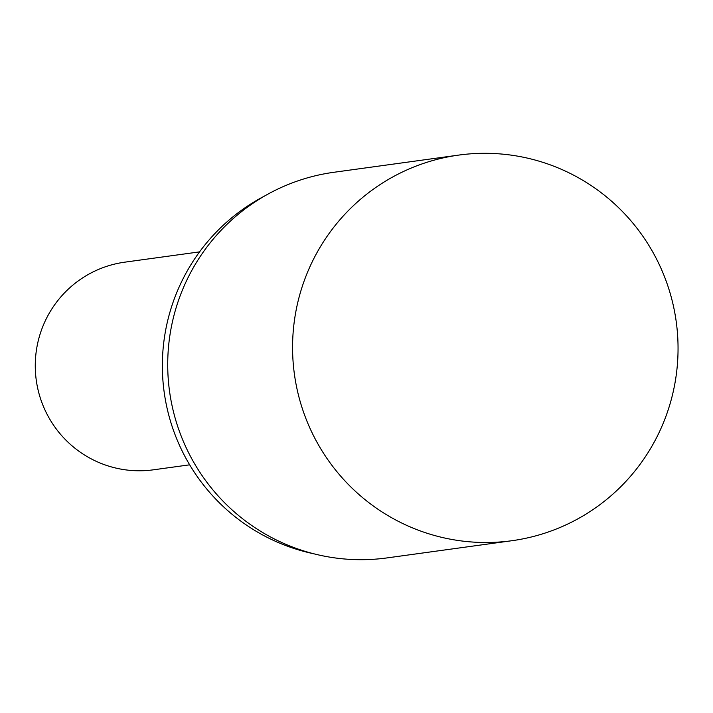 <?xml version="1.0" encoding="UTF-8"?>
<svg xmlns="http://www.w3.org/2000/svg" width="713" height="713" viewBox="0 0 713 713"><rect width="100%" height="100%" fill="white"/><g stroke="black" fill="none" stroke-linecap="round" stroke-linejoin="round"><path stroke-width="1.07" d="M458.771 155.086L333.916 172.279A194.631 192.706 82.2 0 0 187.35 279.059A194.631 192.706 82.2 0 0 204.355 478.815A194.631 192.706 82.2 0 0 387.007 557.914L511.863 540.721A194.631 192.706 82.2 0 0 658.42 433.941A194.631 192.706 82.2 0 0 641.415 234.185A194.631 192.706 82.2 0 0 458.771 155.086A194.631 192.706 82.2 0 0 312.205 261.867A194.631 192.706 82.2 0 0 329.21 461.632A194.631 192.706 82.2 0 0 511.863 540.721M264.808 195.888A191.637 189.747 82.2 0 0 181.69 281.528A191.637 189.747 82.2 0 0 314.094 553.849M199.569 251.876L124.757 262.17A104.802 103.768 82.2 0 0 45.837 319.665A104.802 103.768 82.2 0 0 54.999 427.23A104.802 103.768 82.2 0 0 153.348 469.822L189.658 464.823"/></g></svg>
